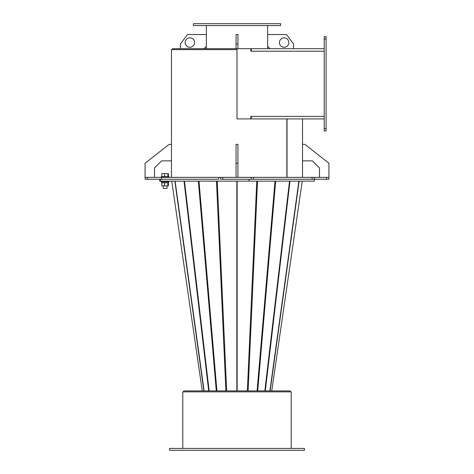 <?xml version="1.0" encoding="UTF-8"?>
<svg xmlns="http://www.w3.org/2000/svg" width="474" height="474" viewBox="0 0 474 474"><rect width="100%" height="100%" fill="white"/><g stroke="black" fill="none" stroke-linecap="round" stroke-linejoin="round"><path stroke-width="0.71" d="M250.829 49.628L251.297 49.628M172.423 49.628L172.423 48.686L237 48.686L237 118.921L237 49.628L171.475 49.628L171.475 160.87L161.581 160.87L154.506 167.944L154.506 177.371M324.204 51.228L250.829 51.228L250.829 48.686L324.204 48.686M222.857 177.371L222.857 179.255L220.499 179.255L220.499 177.371L253.501 177.371L253.501 179.255L312.111 179.255L312.111 177.371L328.92 177.371L328.92 179.255L326.562 179.255L326.562 177.371M253.501 177.371L312.111 177.371M314.398 177.371L314.398 179.255L326.562 179.255M314.398 179.255L312.111 179.255M237 118.921L286.859 118.921L286.859 177.371M328.92 177.371L328.92 163.228L304.877 144.374L302.525 144.374L302.525 160.87L312.419 160.87L319.494 167.944L319.494 177.371M279.423 42.553A4.716 4.716 0 0 0 284.139 47.27A4.716 4.716 0 0 0 288.85 42.553A4.716 4.716 0 0 0 284.139 37.843A4.716 4.716 0 0 0 279.423 42.553M293.566 48.686L293.566 43.969L286.497 34.543L267.638 34.543L267.638 46.328L269.996 48.686M251.297 51.228L251.297 48.686M324.204 118.921L251.297 118.921L251.297 116.373L250.829 116.373L250.829 118.921M250.829 48.686L237 48.686M326.088 39.022L324.204 39.022L324.204 36.664L326.088 36.664L326.088 130.937L324.204 130.937L324.204 128.584L326.088 128.584M324.204 39.022L324.204 128.584M220.315 25.584L280.602 25.584L280.602 23.7L193.398 23.7L193.398 25.584L220.315 25.584M147.438 177.371L147.438 179.255L161.474 179.255L161.474 177.371L145.08 177.371L145.08 179.255L145.08 163.228L169.123 144.374L171.475 144.374M236.058 163.228L236.058 144.374L237.942 144.374L237.942 163.228L236.058 163.228L236.058 177.371L237.942 177.371L237.942 163.228M147.438 179.255L145.08 179.255M161.474 179.255L218.704 179.255L218.704 177.371L220.499 177.371M161.474 177.371L218.704 177.371M222.857 179.255L251.143 179.255L251.143 177.371M159.691 179.255L159.691 181.139L314.309 181.139L314.309 179.255L251.143 179.255M160.645 179.255L160.645 181.139L160.645 179.255L218.704 179.255M194.577 42.553A4.716 4.716 0 0 1 189.861 47.27A4.716 4.716 0 0 1 185.15 42.553A4.716 4.716 0 0 1 189.861 37.843A4.716 4.716 0 0 1 194.577 42.553M180.434 48.686L180.434 43.969L187.503 34.543L206.362 34.543L206.362 46.328L204.004 48.686M236.058 48.686L236.058 34.543L237.942 34.543L237.942 43.969L236.058 43.969M237.942 48.686L237.942 43.969M287.013 118.921L287.013 177.371M291.208 448.416L291.208 391.85L291.208 448.416M182.792 448.416L182.792 391.85L291.208 391.85M183.734 391.85L183.734 390.908L290.266 390.908L290.266 391.85M249.093 181.139L249.093 179.255L249.093 181.139M237.148 390.908L237.148 181.139M302.246 181.139L271.744 390.908M237 390.908L237 181.139L237 390.908M262.797 448.416L169.591 448.416L169.591 450.3L304.409 450.3L304.409 448.416L262.797 448.416M202.256 390.908L171.754 181.139M236.852 181.139L236.852 390.908M167.002 185.903L167.002 188.403L163.228 188.403L163.228 185.903M168.4 182.84L168.4 185.903L164.602 185.903L164.602 182.84L168.602 182.84L168.602 181.898M161.628 181.898L161.628 182.84L164.602 182.84M161.344 181.139L161.344 181.898L168.886 181.898L168.886 181.139M161.344 177.371L161.344 176.618L168.886 176.618L168.886 177.371M161.824 176.618L161.824 173.597L164.602 173.597L164.602 176.618M164.602 173.597L167.891 173.597L167.891 176.618M167.891 173.597L168.4 173.597L168.4 176.618M167.891 185.903L167.891 182.84M164.602 185.903L161.824 185.903L161.824 182.84M324.204 116.373L251.297 116.373M247.351 390.908L256.772 181.139M299.135 181.139L270.127 390.908M257.524 181.139L248.098 390.908M257.08 390.908L275.009 181.139M275.643 181.139L257.714 390.908M264.842 390.908L289.519 181.139M289.981 181.139L265.304 390.908M269.884 390.908L298.893 181.139M203.873 390.908L174.865 181.139M217.228 181.139L226.649 390.908M175.107 181.139L204.116 390.908M208.696 390.908L184.019 181.139M184.481 181.139L209.158 390.908M216.286 390.908L198.357 181.139M198.991 181.139L216.92 390.908M225.902 390.908L216.476 181.139M267.638 48.686L267.638 46.328M267.638 34.543L267.638 25.584M206.362 48.686L206.362 46.328M206.362 34.543L206.362 25.584M171.475 160.87L171.475 177.371M302.525 118.921L302.525 144.374M302.525 160.87L302.525 177.371"/></g></svg>
